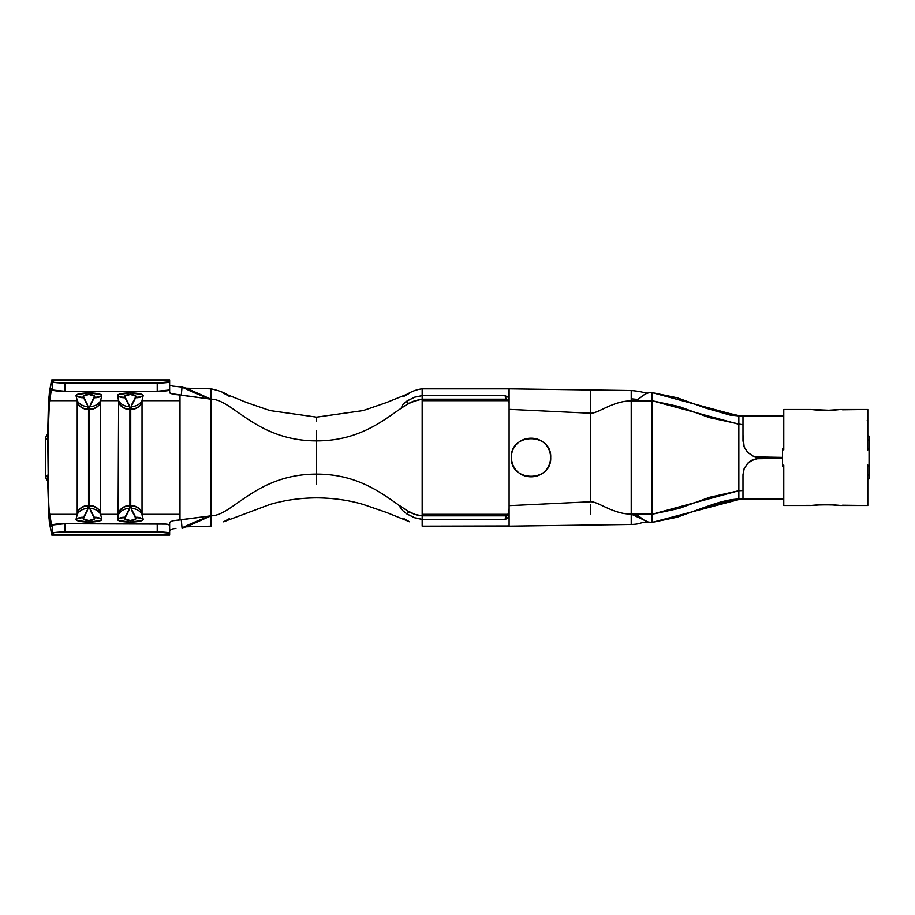 <?xml version="1.0" encoding="UTF-8"?>
<svg xmlns="http://www.w3.org/2000/svg" width="915" height="915" viewBox="0 0 915 915"><rect width="100%" height="100%" fill="white"/><g stroke="black" fill="none" stroke-linecap="round" stroke-linejoin="round"><path stroke-width="1.37" d="M550.704 457.569L550.704 457.5C550.384 463.242 548.462 467.828 544.963 471.259C541.131 474.976 536.487 476.818 531.043 476.795C525.587 476.818 520.955 474.976 517.124 471.259C513.612 467.84 511.702 463.242 511.382 457.5C510.158 482.502 551.905 482.548 550.704 457.5C551.951 432.509 510.158 432.463 511.382 457.5C511.382 452.044 513.304 447.446 517.147 443.718C520.99 440.012 525.622 438.182 531.066 438.205C536.499 438.182 541.142 440.035 544.963 443.741C548.474 447.172 550.384 451.758 550.704 457.5L550.704 457.431M169.652 526.571L169.652 535.115L51.8 535.115L48.838 517.135L47.683 481.096L45.75 477.836L45.75 469.807M169.652 525.027A12.421 1.292 180 0 0 157.231 523.735L157.231 531.97A12.421 1.292 0 0 1 169.652 533.262L169.652 534.806L52.006 534.806L53.596 532.736L60.299 532.061L157.231 531.97L64.942 531.97L64.919 523.735L157.231 523.735L157.231 531.97L169.652 533.262L169.652 525.027L166.015 524.112L64.919 523.735L52.51 524.981L51.8 526.834L52.51 524.981L52.532 533.216L51.8 535.115L49.387 522.442L48.346 508.065L47.957 436.135L47.351 438.148L45.75 439.577L45.75 475.423L47.351 476.841L47.683 481.073M867.729 435.037L869.25 436.329L869.25 440.447L867.729 439.166L869.25 440.447L869.25 474.553L867.729 475.834L869.25 474.553L869.25 478.671L867.729 479.963M740.441 490.703L738.851 490.726L738.851 424.274L742.683 424.56M738.851 424.423L738.851 415.902L783.766 415.902L738.851 415.902L742.991 416.531L742.991 440.836L744.112 446.84L747.601 452.319L753.045 456.082L756.236 457.077L782.519 457.386L755.641 456.917M738.851 499.098L783.766 499.098L738.851 499.098C731.931 499.144 723.01 501.008 712.099 504.703L705.705 506.91M744.135 468.892L747.692 463.413L753.102 459.73L759.542 458.243L782.519 458.232L759.542 458.243L782.519 458.415L756.259 458.747L750.22 461.297L747.692 463.413L744.169 468.823L742.991 474.896L742.991 498.469L738.851 498.984L738.851 457.5M46.574 478.476L45.75 477.836L45.75 437.164L47.683 433.904L47.957 436.135L47.351 438.148L45.75 439.577L45.75 437.164L46.562 436.524M756.259 457.054L759.553 457.386L753.045 456.082L756.259 457.054M742.991 424.834L709.537 417.663L679.136 406.557L651.915 400.678L738.851 424.274L738.851 416.016L651.915 392.558L677.237 397.773L705.728 408.101L742.991 416.531L742.991 440.858L744.158 446.943L747.681 452.376L753.148 456.105M741.779 490.623L738.851 490.726L651.915 514.322L679.227 508.408L709.72 497.268L738.851 490.726L738.851 498.984L705.785 506.876L677.26 517.215L651.915 522.442L742.991 498.469L742.991 474.896M744.135 468.72L742.991 474.691L744.101 468.777L747.589 463.333L750.117 461.183L747.589 463.333M753.034 459.57L750.117 461.183L753.034 459.57L759.542 458.243L753.034 459.57M45.75 475.354L45.75 477.836L45.75 475.423L47.351 476.841L47.957 478.865L47.912 474.885L48.941 509.3L51.8 526.834L49.444 514.322L48.495 500.608L47.683 433.904L48.838 397.865L51.698 379.942L52.532 381.784L52.51 390.019L51.972 388.429L51.457 389.138L48.941 405.7L47.912 440.115L49.444 400.678L77.226 400.678L77.226 514.322L49.444 514.322L77.226 514.322L76.7 516.781M506.006 399.18L506.613 399.18M412.276 401.559L422.17 399.18L506.464 399.455L504.966 395.657L422.17 395.657L422.17 399.18L504.966 399.18L508.351 400.747L506.464 399.455L504.966 395.657L422.17 395.657L414.678 397.167L406.123 401.502L403.069 404.27L401.056 408.342C382.985 420.614 358.852 440.881 316.613 440.881L316.613 430.988L316.613 440.881C358.852 440.881 382.985 420.614 401.056 408.342L408.616 403.343L401.056 408.342L403.069 404.27L406.123 401.502L408.616 403.343L419.791 399.34L422.17 399.18L422.17 400.678L508.294 400.678L422.17 400.678L422.17 395.657L415.261 396.961L407.804 400.507M403.95 396.298C409.943 392.032 416.016 389.538 422.17 388.829L509.106 388.829L509.106 400.164L507.951 397.03L504.966 395.657L507.951 397.03M422.17 525.976L422.17 519.343L504.966 519.343L506.464 515.557L422.17 515.831L422.17 519.343L504.966 519.343L507.951 517.981L509.106 514.848L509.106 525.976L509.106 511.165M509.106 508.134L508.877 516.277L507.162 518.679L504.966 519.343L509.106 512.045L508.351 514.264L506.464 515.557M747.715 452.41L744.158 446.943L742.991 435.151M747.566 452.273L753.045 456.082M651.915 400.953L631.224 400.873L651.915 400.678L651.915 392.558C641.587 392.558 641.552 400.873 631.224 400.873L631.224 398.094L631.224 400.873C641.552 400.873 641.587 392.558 651.915 392.558L651.915 522.442L648.323 522.042L631.224 514.127C612.856 514.127 598.055 501.409 590.655 501.763L514.07 505.423L590.655 501.763L590.655 390.145L590.655 413.237L514.07 409.577L590.655 413.237C598.055 413.591 612.856 400.873 631.224 400.873C612.856 400.873 598.055 413.591 590.655 413.237M509.106 409.52L509.106 400.164L509.106 409.52L513.761 409.565M590.655 514.322L590.655 504.451M512.743 505.48L509.381 505.618M422.17 526.171L509.106 525.976M509.106 522.442L509.106 517.901L509.106 522.442M509.106 389.024L508.797 398.494M510.158 409.405L512.743 409.52M512.789 505.48L513.841 505.435M509.106 400.678L509.106 514.322L509.106 400.678M631.224 514.322L631.224 400.678L631.224 514.322M631.224 398.094L631.224 390.522L509.106 388.829M509.106 526.171L631.224 524.478L631.224 514.127L631.224 524.478C641.449 524.089 637.812 522.865 647.511 521.973L648.506 522.088M590.655 501.763C598.055 501.409 612.856 514.127 631.224 514.127C641.552 514.127 641.587 522.442 651.915 522.442L651.915 514.322L631.224 514.127L651.915 513.967M647.671 393.05C643.119 393.221 645.144 391.757 631.224 390.522L631.224 395.52M651.915 512.995L651.915 403.149M509.106 505.618L510.17 505.595M508.866 399.432L509.106 400.004L508.866 399.432M506.613 515.831L506.006 515.831M509.106 514.996L508.866 515.58L509.106 514.996M504.966 515.831L422.17 515.831L422.17 514.322L508.305 514.322L422.17 514.322L422.17 400.678L422.17 515.831L414.769 514.436L409.199 511.977L398.677 505.034L402.188 510.193L406.695 513.853L414.232 517.661L422.17 519.354L422.17 515.831L416.737 515.053L409.199 511.977L406.695 513.853L402.188 510.193L398.677 505.034C380.857 492.67 357.022 474.119 316.613 474.119C357.022 474.119 380.857 492.67 398.677 505.034L409.199 511.977L406.695 513.853L415.536 518.142L422.17 519.354M100.776 515.557L100.627 514.322L118.618 514.322L100.627 514.322L100.627 400.678L118.618 400.678L118.104 516.781M169.652 530.494L172.5 528.939M175.92 528.378L172.58 528.916M142.18 515.557L142.031 514.322L180.003 514.322L180.003 395.04L172.58 394.216L169.652 392.638L169.652 389.138L169.652 392.638L170.407 393.473L181.307 395.086L182.039 387.079L172.58 386.084L182.039 387.079L181.307 395.086L211.045 399.18C201.243 395.818 191.578 391.78 182.039 387.079L186.603 388.28L211.045 399.18L211.045 389.024L211.045 399.18L180.003 395.04L180.003 514.322L142.031 514.322L142.031 400.678L180.003 400.678L142.031 400.678L142.546 398.219M170.407 385.341L172.58 386.084M51.4 381.017L49.387 392.558L48.346 406.935L47.683 433.927M316.613 417.263L316.613 421.266L316.613 417.263M211.045 514.322L211.045 515.831L172.58 520.784L180.003 519.96L180.003 514.322L180.003 519.96L211.045 515.831L211.045 525.976L211.045 515.831C232.685 515.831 256.017 474.119 316.613 474.119L316.613 484.012L316.613 474.119C256.017 474.119 232.685 515.831 211.045 515.831L186.603 526.72L182.039 527.921C191.578 523.22 201.243 519.194 211.045 515.831L211.045 399.18C232.685 399.18 256.017 440.881 316.613 440.881C256.017 440.881 232.685 399.18 211.045 399.18L211.045 400.678M422.17 389.024L422.17 395.657M169.652 379.942L169.652 389.973L169.652 381.738L157.231 383.03L64.942 383.03L53.596 382.264L52.006 380.194L169.652 379.885L51.8 379.885M169.652 522.362L169.652 525.862L169.652 522.362L172.58 520.784L169.652 522.362M52.212 525.862L51.457 525.862L52.212 525.862M76.483 517.398L76.094 519.537L77.077 520.498L88.927 522.065L100.787 520.498L101.759 519.537L101.565 518.016M101.371 517.398L101.153 516.781M117.886 517.398L117.486 519.537L118.47 520.498L130.319 522.065L142.18 520.498L143.152 519.537L142.957 518.016M142.763 517.398L142.546 516.781M52.006 534.806L169.652 535.115L52.006 534.806M52.006 380.194L169.652 380.194L169.652 381.738A12.421 1.292 180 0 1 157.231 383.03L157.231 391.265L64.919 391.265L64.942 383.03L157.231 383.03L157.231 391.265L169.652 389.973A12.421 1.292 0 0 1 157.231 391.265L64.919 391.265L64.942 383.03C57.656 382.95 53.516 382.539 52.532 381.784L52.51 390.019L64.919 391.265C57.622 391.185 53.482 390.774 52.51 390.019L51.972 388.429L51.457 389.138L51.972 388.429M52.212 389.138L51.457 389.138L52.212 389.138M142.763 397.602L143.152 395.463L142.18 394.502L130.319 392.935L118.47 394.502L117.486 395.463L117.692 396.984M117.886 397.602L118.104 398.219M118.47 399.443L118.618 400.678L100.627 400.678L101.153 398.219M101.371 397.602L101.759 395.463L100.787 394.502L88.927 392.935L77.077 394.502L76.094 395.463L76.288 396.984M76.483 397.602L76.7 398.219M77.077 399.443L77.226 400.678L49.444 400.678L51.457 389.138M181.307 519.914L182.039 527.921L181.307 519.914M316.613 474.119L316.613 440.881L316.613 474.119M406.123 401.502L408.616 403.343M88.503 409.165L87.383 404.281L83.254 396.218L88.927 394.422L94.6 396.218L90.471 404.281L89.35 409.165L88.503 409.165L89.338 409.52L89.338 505.48L88.515 505.48L88.515 409.52A12.421 11.746 180 0 1 77.226 402.669L77.226 512.331A12.421 11.746 0 0 1 88.515 505.48L88.515 409.52L89.338 409.52L89.338 505.48A12.421 11.746 0 0 1 100.627 512.331L100.627 402.669A12.421 11.746 180 0 1 89.338 409.52L88.503 409.165L88.137 406.512L83.288 397.179C82.773 395.635 84.66 394.72 88.927 394.422C93.204 394.72 95.08 395.646 94.577 397.179L89.716 406.512L89.338 409.52A12.421 11.746 0 0 0 100.627 402.669L100.627 402.451A12.421 11.643 -177.2 0 1 89.35 409.165A12.421 11.643 2.8 0 0 100.627 402.451L100.627 400.678A12.421 11.598 -166.3 0 1 89.716 406.512A12.421 11.598 13.7 0 0 100.627 400.678L101.759 395.749A12.421 11.403 -149.3 0 1 94.256 397.693A12.421 11.403 30.7 0 0 101.759 395.749L101.759 395.463A12.421 11.369 -147.6 0 1 94.577 397.179A12.421 11.369 32.4 0 0 101.759 395.463A12.833 2.528 180 0 0 88.927 392.935L88.927 394.422L88.927 392.935A12.833 2.528 180 0 0 76.094 395.463A12.421 11.369 -32.4 0 0 83.288 397.179A12.421 11.369 147.6 0 1 76.094 395.463L76.094 395.749A12.421 11.403 -30.7 0 0 83.597 397.693A12.421 11.403 149.3 0 1 76.094 395.749L77.226 400.678A12.421 11.598 -13.7 0 0 88.137 406.512A12.421 11.598 166.3 0 1 77.226 400.678L77.226 402.451A12.421 11.643 -2.8 0 0 88.503 409.165A12.421 11.643 177.2 0 1 77.226 402.451L77.226 402.669A12.421 11.746 0 0 0 88.515 409.52L88.503 409.165M89.35 505.835L90.471 510.719L94.6 518.782L88.927 520.578L83.254 518.782L87.383 510.719L88.503 505.835L89.35 505.835L88.515 505.48L89.35 505.835L89.716 508.488L94.577 517.821C95.08 519.365 93.193 520.28 88.927 520.578C84.66 520.28 82.773 519.354 83.288 517.821L88.137 508.488L88.515 505.48A12.421 11.746 180 0 0 77.226 512.331L77.226 512.549A12.421 11.643 2.8 0 1 88.503 505.835A12.421 11.643 -177.2 0 0 77.226 512.549L77.226 514.322A12.421 11.598 13.7 0 1 88.137 508.488A12.421 11.598 -166.3 0 0 77.226 514.322L76.094 519.251A12.421 11.403 30.7 0 1 83.597 517.307A12.421 11.403 -149.3 0 0 76.094 519.251L76.094 519.537A12.421 11.369 32.4 0 1 83.288 517.821A12.421 11.369 -147.6 0 0 76.094 519.537A12.833 2.528 0 0 0 88.927 522.065L88.927 520.578L88.927 522.065A12.833 2.528 0 0 0 101.759 519.537A12.421 11.369 147.6 0 0 94.577 517.821A12.421 11.369 -32.4 0 1 101.759 519.537L101.759 519.251A12.421 11.403 149.3 0 0 94.256 517.307A12.421 11.403 -30.7 0 1 101.759 519.251L100.627 514.322A12.421 11.598 166.3 0 0 89.716 508.488A12.421 11.598 -13.7 0 1 100.627 514.322L100.627 512.549A12.421 11.643 177.2 0 0 89.35 505.835A12.421 11.643 -2.8 0 1 100.627 512.549L100.627 512.331A12.421 11.746 180 0 0 89.338 505.48L89.35 505.835M129.907 409.165L128.786 404.281L124.646 396.218L130.319 394.422L136.003 396.218L131.863 404.281L130.742 409.165L129.907 409.165L130.742 409.52L130.742 505.48L129.907 505.48L129.907 409.52A12.421 11.746 180 0 1 118.618 402.669L118.618 512.331A12.421 11.746 0 0 1 129.907 505.48L129.907 409.52L130.742 409.52L130.742 505.48A12.421 11.746 0 0 1 142.031 512.331L142.031 402.669A12.421 11.746 180 0 1 130.742 409.52L129.907 409.165L129.53 406.512L124.68 397.179C124.177 395.635 126.053 394.72 130.319 394.422C134.597 394.72 136.484 395.646 135.969 397.179L131.12 406.512L130.742 409.52A12.421 11.746 0 0 0 142.031 402.669L142.031 402.451A12.421 11.643 -177.2 0 1 130.742 409.165A12.421 11.643 2.8 0 0 142.031 402.451L142.031 400.678A12.421 11.598 -166.3 0 1 131.12 406.512A12.421 11.598 13.7 0 0 142.031 400.678L143.152 395.749A12.421 11.403 -149.3 0 1 135.649 397.693A12.421 11.403 30.7 0 0 143.152 395.749L143.152 395.463A12.421 11.369 -147.6 0 1 135.969 397.179A12.421 11.369 32.4 0 0 143.152 395.463A12.833 2.528 180 0 0 130.319 392.935L130.319 394.422L130.319 392.935A12.833 2.528 180 0 0 117.486 395.463A12.421 11.369 -32.4 0 0 124.68 397.179A12.421 11.369 147.6 0 1 117.486 395.463L117.486 395.749A12.421 11.403 -30.7 0 0 125 397.693A12.421 11.403 149.3 0 1 117.486 395.749L118.618 400.678A12.421 11.598 -13.7 0 0 129.53 406.512A12.421 11.598 166.3 0 1 118.618 400.678L118.618 402.451A12.421 11.643 -2.8 0 0 129.907 409.165A12.421 11.643 177.2 0 1 118.618 402.451L118.618 402.669A12.421 11.746 0 0 0 129.907 409.52L129.907 409.165M130.742 505.835L131.863 510.719L136.003 518.782L130.319 520.578L124.646 518.782L128.786 510.719L129.907 505.835L130.742 505.835L129.907 505.48L130.742 505.835L131.12 508.488L135.969 517.821C136.472 519.365 134.597 520.28 130.319 520.578C126.053 520.28 124.166 519.354 124.68 517.821L129.53 508.488L129.907 505.48A12.421 11.746 180 0 0 118.618 512.331L118.618 512.549A12.421 11.643 2.8 0 1 129.907 505.835A12.421 11.643 -177.2 0 0 118.618 512.549L118.618 514.322A12.421 11.598 13.7 0 1 129.53 508.488A12.421 11.598 -166.3 0 0 118.618 514.322L117.486 519.251A12.421 11.403 30.7 0 1 125 517.307A12.421 11.403 -149.3 0 0 117.486 519.251L117.486 519.537A12.421 11.369 32.4 0 1 124.68 517.821A12.421 11.369 -147.6 0 0 117.486 519.537A12.833 2.528 0 0 0 130.319 522.065L130.319 520.578L130.319 522.065A12.833 2.528 0 0 0 143.152 519.537A12.421 11.369 147.6 0 0 135.969 517.821A12.421 11.369 -32.4 0 1 143.152 519.537L143.152 519.251A12.421 11.403 149.3 0 0 135.649 517.307A12.421 11.403 -30.7 0 1 143.152 519.251L142.031 514.322A12.421 11.598 166.3 0 0 131.12 508.488A12.421 11.598 -13.7 0 1 142.031 514.322L142.031 512.549A12.421 11.643 177.2 0 0 130.742 505.835A12.421 11.643 -2.8 0 1 142.031 512.549L142.031 512.331A12.421 11.746 180 0 0 130.742 505.48L130.742 505.835M64.942 531.97L64.919 523.735C57.622 523.815 53.482 524.226 52.51 524.981L52.532 533.216C53.516 532.461 57.656 532.05 64.942 531.97M509.106 402.955L508.351 400.747L509.106 402.955M869.25 436.329L869.25 448.659M869.25 466.341L869.25 478.671M45.75 437.164L45.75 439.646M45.75 447.172L45.75 457.454M414.93 514.424L407.701 510.925M412.917 513.624L407.461 510.776M412.596 401.525L406.889 404.567L414.667 400.678M842.509 505.229L867.797 505.515L867.797 466.193L869.044 466.193L869.044 448.808L867.797 448.808L867.797 409.485L840.485 409.485L825.765 410.503L811.079 409.485L783.766 409.485L783.766 448.808L782.519 448.808L782.519 466.193L783.766 466.193L783.766 505.515L811.079 505.515L825.776 504.497L840.485 505.515L867.797 505.515L867.797 466.193L869.044 466.193L869.044 448.808L867.797 448.808L867.797 409.485L842.509 409.771M809.489 505.366L783.766 505.515L783.766 466.193L782.519 466.193L782.519 448.808L783.766 448.808L783.766 409.485L811.079 409.485C820.869 410.629 830.671 410.629 840.485 409.485L828.727 410.229L811.079 409.485M783.766 449.928L783.766 442.94M867.797 472.06L867.797 465.072M867.797 449.928L867.797 442.94M783.766 472.06L783.766 465.072M840.485 505.515C830.671 504.371 820.869 504.371 811.079 505.515C815.528 504.737 835.235 504.611 840.485 505.515M867.18 420.706L867.797 418.75M709.72 497.268L707.627 498M705.728 408.101L730.021 415.067L738.851 415.902M514.07 505.423L509.106 505.48M637.686 399.42L631.224 398.803M225.227 393.839L246.867 402.6L270.017 410.56L316.613 417.137L363.198 410.56L386.347 402.6L407.987 393.839M409.657 393.175L403.938 396.309M229.242 518.713L223.546 521.825L270.017 504.44C284.462 500.196 299.994 498 316.613 497.863C333.232 498 348.752 500.196 363.198 504.44L386.347 512.4L409.668 521.825L403.973 518.713M223.557 393.175L229.276 396.309C226.291 393.359 220.218 390.865 211.045 388.829L186.248 388.166M211.045 526.171L186.248 526.834"/></g></svg>
